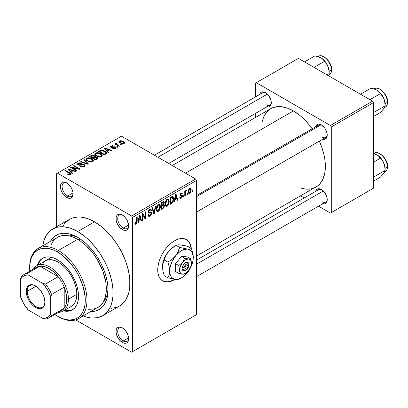 <?xml version="1.0" encoding="UTF-8"?>
<svg xmlns="http://www.w3.org/2000/svg" width="408" height="408" viewBox="0 0 408 408"><rect width="100%" height="100%" fill="white"/><g stroke="black" fill="none" stroke-linecap="round" stroke-linejoin="round"><path stroke-width="0.61" d="M122.777 215.271A7.747 4.473 -120 0 0 117.713 218.887A7.747 4.473 -120 0 0 123.185 228.138L122.344 229.597A8.935 5.161 60 0 1 116.025 218.652A8.935 5.161 60 0 1 122.344 215.006L121.11 214.435L118.83 214.205L117.086 215.215L116.142 217.301L116.142 220.147L117.086 223.319L119.921 227.644L123.573 230.168L125.853 230.393L126.812 230.041L128.178 228.465L128.663 225.95L128.54 224.456L126.812 219.718L124.761 216.954L122.344 215.006A8.935 5.161 60 0 1 128.663 225.95A8.935 5.161 60 0 1 122.344 229.597L123.185 228.138A7.747 4.473 60 0 1 118.126 221.315A7.747 4.473 60 0 1 119.314 215.108A7.747 4.473 60 0 1 122.777 215.271M122.777 328.124A7.747 4.473 -120 0 0 117.713 331.74A7.747 4.473 -120 0 0 123.185 340.986L122.344 342.445A8.935 5.161 60 0 1 116.025 331.5A8.935 5.161 60 0 1 122.344 327.853L121.11 327.282L118.83 327.053L117.086 328.063L116.142 330.149L116.142 332.994L117.086 336.166L119.921 340.491L123.573 343.016L125.853 343.24L126.812 342.888L128.178 341.312L128.663 338.798L128.54 337.304L127.597 334.127L125.853 331.107L122.344 327.853A8.935 5.161 60 0 1 128.663 338.798A8.935 5.161 60 0 1 122.344 342.445L123.185 340.986A7.747 4.473 60 0 1 118.126 334.162A7.747 4.473 60 0 1 119.314 327.955A7.747 4.473 60 0 1 122.777 328.124M67.172 183.172A7.747 4.473 -120 0 0 62.108 186.787A7.747 4.473 -120 0 0 67.58 196.034L66.739 197.492A8.935 5.161 60 0 1 60.42 186.548A8.935 5.161 60 0 1 66.739 182.901L64.321 182.06L62.271 182.458L61.486 183.11L60.899 184.034L60.42 186.548L60.899 189.618L62.271 192.775L64.321 195.544L67.968 198.064L70.247 198.288L71.206 197.936L72.573 196.36L73.058 193.846L72.935 192.352L71.992 189.174L70.247 186.155L66.739 182.901A8.935 5.161 60 0 1 73.058 193.846A8.935 5.161 60 0 1 66.739 197.492L67.58 196.034A7.747 4.473 60 0 1 62.521 189.21A7.747 4.473 60 0 1 63.709 183.003A7.747 4.473 60 0 1 67.172 183.172M170.952 281.025L174.242 279.5A23.827 13.76 120 0 0 174.563 279.312L174.242 279.5L174.578 279.699L174.242 279.5A23.827 13.76 120 0 1 162.496 280.78M190.766 246.707L190.985 248.232A23.827 13.76 120 0 0 186.323 239.506M174.578 240.786A23.827 13.76 -60 0 1 186.492 239.603A23.827 13.76 -60 0 1 191.321 248.426L190.143 243.806L188.588 241.342L186.492 239.603L183.937 238.66L181.024 238.542L177.863 239.261L174.578 240.786L171.289 243.056L168.127 245.988L165.214 249.466L162.659 253.363L160.568 257.519L159.008 261.783L158.049 265.985L157.728 269.969L158.049 273.579L159.008 276.675L160.568 279.138L162.659 280.877A23.827 13.76 -60 0 1 159.008 261.783A23.827 13.76 -60 0 1 174.578 240.786M175.109 279.378A23.827 13.76 -60 0 1 174.578 279.699L171.289 281.219L168.127 281.938L165.214 281.821L162.659 280.877A23.827 13.76 -60 0 0 174.578 279.699L175.109 279.378M196.483 195.559L318.607 125.052A7.15 4.126 60 0 1 321.774 125.195A7.15 4.126 -120 0 0 317.286 126.954M315.619 126.781A8.339 4.814 60 0 1 321.341 124.919L319.082 124.134L318.061 124.175L316.435 125.118L315.557 127.061M259.677 94.483A8.339 4.814 60 0 1 265.399 92.621L263.14 91.841L261.227 92.208L259.947 93.682L259.615 94.763M315.619 191.377A8.339 4.814 60 0 1 321.341 189.516L319.082 188.731L318.061 188.771L316.435 189.715L315.557 191.658M73.007 192.902L67.58 196.034L73.007 192.902M128.612 337.855L123.185 340.986L128.612 337.855M128.612 225.002L123.185 228.138L128.612 225.002M78.984 238.155A39.316 22.7 -120 0 0 64.301 235.431A39.316 22.7 60 0 1 78.984 238.155M77.688 237.38L80.662 239.261L86.496 243.969L91.989 249.767L96.931 256.438L101.133 263.721L104.438 271.335L105.713 275.176L107.437 282.744L107.875 286.396L107.875 293.26L106.712 299.324L104.438 304.353L102.908 306.418L99.134 309.55L94.539 311.248L90.897 311.554A42.891 24.766 60 0 0 108.018 289.91A42.891 24.766 60 0 0 77.688 237.38L77.688 237.38A42.891 24.766 60 0 0 50.388 241.388L52.469 238.384L54.244 236.645L58.451 234.218L60.838 233.554L63.393 233.259L68.886 233.804L74.715 235.829L77.688 237.38M111.221 308.336L116.989 307.219L119.559 306.01A50.041 28.892 -120 0 0 127.23 265.909A50.041 28.892 -120 0 0 94.539 221.814L77.688 231.54A50.041 28.892 60 0 1 110.379 275.64A50.041 28.892 60 0 1 102.709 315.736A50.041 28.892 60 0 1 83.252 315.965L87.96 317.429L91.229 317.97L97.349 317.725L102.709 315.736L107.11 312.089L110.379 306.913L111.552 303.812L112.904 296.738L112.904 288.726L111.552 280.092L108.895 271.157L107.11 266.689L105.045 262.273L100.138 253.776L94.37 245.999L87.96 239.231L84.594 236.314L77.688 231.54L94.539 221.814L87.638 218.611L80.998 217.107L77.862 217.01L72.094 218.127L69.518 219.336L65.117 222.987L63.332 225.394M172.268 165.515L270.728 108.671A45.278 26.143 -120 0 1 293.367 110.915L299.615 115.229L302.66 117.871L308.458 123.991L312.145 128.78A45.278 26.143 -120 0 0 293.367 110.915L185.528 173.171L293.367 110.915L287.125 108.018L281.117 106.651L278.276 106.564L273.059 107.579L270.728 108.671L266.75 111.976L263.792 116.657L262.094 121.91M300.222 187.95L305.618 189.108L308.458 189.195L311.156 188.889L316.006 187.088A45.278 26.143 -120 0 0 319.296 141.163L321.601 146.752L324.003 154.836L324.768 158.799L325.385 166.362L324.768 173.221L322.947 179.102L319.989 183.789L318.118 185.62L196.483 256.096M196.483 260.156L318.607 189.649A7.15 4.126 60 0 1 321.774 189.786M154.454 155.229L262.665 92.754A7.15 4.126 60 0 1 265.837 92.897M196.483 314.721L196.483 180.469L132.452 217.433L132.452 351.686L196.483 314.721L131.611 352.175L75.72 319.908L131.611 352.175L196.483 314.721L196.483 180.469L195.641 179.01L131.611 215.975L57.472 173.171L121.497 136.206L195.641 179.01L196.483 180.469L132.452 217.433L132.452 351.686L196.483 314.721M187.445 193.469L187.445 194.443L186.91 194.754L186.91 193.78L187.445 193.469L186.91 193.78L186.91 194.754L187.445 194.443L186.91 194.131L187.445 194.443L187.445 193.469M185.298 193.111L185.298 195.682L184.763 195.988L184.763 191.036L185.298 190.73L185.298 191.52L185.808 190.368L186.446 190.24L186.293 191.036L185.482 191.75L185.298 193.111L185.4 192.041L186.293 191.036L186.446 190.24L185.936 190.271L185.298 191.52L185.298 190.73L184.763 191.036L184.763 195.988L185.298 195.682L184.763 195.371L185.298 195.682L185.298 193.111L184.763 192.805L185.298 193.111M183.768 195.59L183.768 196.564L183.233 196.875L183.233 195.901L183.768 195.59L183.233 195.901L183.233 196.875L183.768 196.564L183.233 196.253L183.768 196.564L183.768 195.59M181.091 193.78L181.774 194.177L182.31 193.78L181.086 193.071L182.31 193.78L181.963 192.953L181.07 193.081L179.862 195.192L180.173 195.962L181.188 195.942L179.862 195.177L181.713 195.911L179.887 194.856L181.851 196.284L181.132 197.467L180.576 197.549L180.321 196.962L179.785 197.36L180.219 198.324L181.091 198.196L182.386 195.85L181.009 195.055L182.386 195.85L182.315 196.503L181.229 198.115L180.438 198.395L180.005 198.109L179.785 197.36L180.321 196.962L180.545 197.528L180.968 197.549L181.841 196.447L181.688 195.901L180.361 196.029L179.959 195.713L179.938 194.596L180.591 193.443L181.55 192.892L182.111 193.086L182.31 193.78L181.774 194.177L181.585 193.708L181.091 193.78L180.407 194.891L182.075 194.973L182.386 195.85L182.08 194.973L180.571 195.09L180.397 194.779L181.091 193.78L181.57 193.698L180.805 193.259M174.915 199.645L174.451 201.945L173.89 202.271L175.516 194.519L176.083 194.193L177.791 200.012L177.23 200.338L176.766 198.574L174.915 199.645L176.766 198.574L177.23 200.338L177.791 200.012L176.083 194.193L175.516 194.519L173.89 202.271L174.451 201.945L174.007 201.69L174.451 201.945L174.915 199.645L174.491 199.4L174.915 199.645M165.607 206.071L167.147 206.249L165.184 205.112L167.147 206.249L165.893 206.336L165.107 204.632L165.495 201.465L166.637 199.645L167.892 199.028L168.779 199.543L169.192 200.991L169.101 202.904L168.397 204.908L167.147 206.249L168.683 204.321L169.213 201.567L168.376 199.15L167.153 199.262C165.653 200.583 164.965 202.174 165.077 204.041L165.934 206.361M156.799 211.155L158.34 211.334L156.376 210.202L158.34 211.334L157.085 211.421L156.3 209.717L156.687 206.55L157.83 204.729L159.084 204.112L159.972 204.627L160.385 206.076L160.293 207.988L159.589 209.993L158.34 211.334L159.875 209.406L160.405 206.652L159.569 204.235L158.345 204.347C156.845 205.668 156.157 207.259 156.269 209.126L157.126 211.446M136.012 223.431L135.364 222.391L134.824 222.788L135.145 224.242L135.986 224.237L134.89 223.604L135.986 224.237L135.145 224.242L134.824 222.788L135.364 222.391L135.731 223.502L136.507 222.834L136.665 216.949L137.2 216.638L137.011 222.86L135.986 224.237L137.2 221.264L137.2 216.638L136.665 216.949L136.588 222.579L136.012 223.431L134.829 223.003M138.761 220.514L138.297 222.814L137.736 223.14L139.368 215.388L139.934 215.062L141.642 220.886L141.081 221.207L140.617 219.443L138.761 220.514L140.617 219.443L141.081 221.207L141.642 220.886L139.934 215.062L139.368 215.388L137.736 223.14L138.297 222.814L137.858 222.559L138.297 222.814L138.761 220.514L138.343 220.269L138.761 220.514M142.79 214.771L142.79 220.223L142.254 220.529L142.254 213.721L142.826 213.389L145.09 217.546L145.09 212.084L145.625 211.778L145.625 218.586L145.049 218.917L142.79 214.771L145.049 218.917L145.625 218.586L145.625 211.778L145.09 212.084L145.09 217.546L142.826 213.389L142.254 213.721L142.254 220.529L142.79 220.223L142.254 219.912L142.79 220.223L142.79 214.771L142.254 214.46L142.79 214.771M151.597 213.251L151.144 214.94L150.266 215.97L149.027 216.454L148.262 215.71L148.155 214.914L148.691 214.516L149.037 215.444L149.461 215.546L150.389 215.062L150.991 214.088L150.812 212.966L148.915 213.129L148.328 212.333L148.711 210.441L150.164 209.1L151.026 209.161L151.445 210.36L150.909 210.757L150.552 209.911L149.751 210.105L148.981 211.023L148.874 212.063L149.297 212.384L151.144 212.17L151.597 213.251L150.787 212.099L149.012 212.313L148.844 211.721L149.848 210.044L150.588 209.926L150.909 210.757L151.445 210.36L150.95 209.105L149.833 209.258L148.308 212.007L148.736 213.058L150.822 212.971L151.062 213.573L149.976 215.368L149.073 215.47L148.691 214.516L148.155 214.914L148.716 216.352L149.93 216.189L148.165 215.169L149.93 216.189L151.597 213.251L149.899 212.272L151.597 213.251M155.912 205.836L154.229 213.619L153.704 213.919L152.118 208.029L152.674 207.708L153.933 212.991L155.351 206.157L155.912 205.836L155.351 206.157L153.933 212.991L152.674 207.708L152.118 208.029L153.704 213.919L154.229 213.619L153.51 213.206L154.229 213.619L155.912 205.836M164.465 205.709L163.664 207.998L161.175 209.61L161.175 202.802L163.134 201.685L163.919 201.669L164.307 202.909L163.736 204.459L164.312 204.831L164.465 205.709L163.736 204.459L164.312 202.7L163.878 201.639L161.175 202.802L161.175 209.61L162.833 208.651L162.144 208.253L162.833 208.651L164.465 205.709L162.751 204.719L164.465 205.709M173.579 199.002L172.747 202.496L169.983 204.525L169.983 197.712L172.686 196.508L173.349 197.288L173.579 199.002C173.686 197.538 173.273 196.702 172.329 196.483L169.983 197.712L169.983 204.525L171.554 203.618L170.865 203.22L171.554 203.618C173.043 202.399 173.721 200.858 173.579 199.002L173.018 198.681L173.579 199.002M191.199 189.746L190.419 192.566L189.516 193.321L188.72 193.259L188.221 191.082L188.996 188.746L189.888 188.001L190.679 188.052L191.199 189.746L190.618 188.017L189.705 188.098L188.21 191.525L188.802 193.316L189.705 193.224L188.277 192.403L189.705 193.224L191.199 189.746L190.607 189.409L191.199 189.746M192.499 190.551L192.499 191.525L191.964 191.831L191.964 190.862L192.499 190.551L191.964 190.862L191.964 191.831L192.499 191.525L191.964 191.214L192.499 191.525L192.499 190.551M56.625 173.66L56.625 226.777L56.625 173.66L57.472 173.171L131.611 215.975L132.452 217.433L131.611 215.975L195.641 179.01L121.497 136.206L56.625 173.66M121.727 144.83L120.885 144.34L120.35 144.651L121.191 145.136L121.727 144.83L120.885 144.34L120.35 144.651L121.191 145.136L121.727 144.83M118.055 146.951L117.208 146.462L116.673 146.773L117.514 147.262L118.055 146.951L117.208 146.462L116.673 146.773L117.514 147.262L118.055 146.951M108.737 152.332L107.437 151.047L109.293 149.976L111.517 150.725L112.078 150.399L104.468 147.982L103.907 148.308L108.171 152.653L108.737 152.332L107.437 151.047L109.293 149.976L111.517 150.725L112.078 150.399L104.468 147.982L103.907 148.308L108.171 152.653L108.737 152.332M99.047 156.942L100.684 156.907L101.913 156.29L102.199 155.371L101.322 154.168L99.45 153.122L97.543 152.694L96.038 152.847L94.901 153.592L94.804 154.469L95.543 155.433L97.053 156.371L99.047 156.942L101.51 156.59L102.143 155.183L100.557 153.653C99.017 152.658 97.318 152.47 95.462 153.097L94.748 154.107L96.492 156.08L99.047 156.942M90.239 162.032L91.877 161.991L93.106 161.374L93.335 160.268L92.274 159.074L90.642 158.207L88.531 157.774L86.929 158.044L85.981 158.921L86.083 159.763L87.184 160.854L90.239 162.032L92.703 161.675L93.335 160.268L91.749 158.738C90.209 157.743 88.511 157.554 86.654 158.182L85.94 159.191L87.684 161.165L90.239 162.032M84.293 166.53L85.032 165.556L83.783 164.358L82.329 164.195L79.642 164.863L78.474 164.353L78.407 163.883L78.963 163.419L79.963 163.215L81.059 163.531L81.518 163.18L81.156 163.001L78.922 162.787L77.51 163.751L77.709 164.501L78.902 165.189L80.121 165.291L82.829 164.664L83.727 164.893L84.17 165.51L83.513 166.178L82.304 166.418L80.983 166.051L80.524 166.408L83.166 166.923L84.293 166.53L85.032 165.597L84.252 164.577L82.034 164.24L79.56 164.858L78.367 164.062L78.851 163.481L81.059 163.531L81.518 163.18L78.142 163.093L77.479 163.95L78.234 164.909L83.727 164.893L84.17 165.47L83.65 166.107L80.983 166.051L80.524 166.408L84.293 166.53M72.583 173.201L71.288 171.916L73.139 170.845L75.368 171.595L75.929 171.273L68.32 168.856L67.754 169.177L72.022 173.528L72.583 173.201L71.288 171.916L73.139 170.845L75.368 171.595L75.929 171.273L68.32 168.856L67.754 169.177L72.022 173.528L72.583 173.201M69.09 174.828L70.635 174.369L70.814 173.854L70.477 173.359L65.586 170.432L65.05 170.738L69.875 173.65L69.462 174.262L67.81 173.834L67.351 174.191L69.09 174.828L70.349 174.583L70.824 173.961L69.59 172.742L65.586 170.432L65.05 170.738L69.814 173.579L69.681 174.17L67.81 173.834L67.351 174.191L69.09 174.828M77.076 170.605L72.359 167.882L79.336 169.305L79.912 168.973L74.011 165.566L73.476 165.877L78.203 168.606L71.216 167.183L70.645 167.515L76.541 170.916L77.076 170.605L72.359 167.882L79.336 169.305L79.912 168.973L74.011 165.566L73.476 165.877L78.203 168.606L71.216 167.183L70.645 167.515L76.541 170.916L77.076 170.605M88.516 164.006L84.303 159.625L83.742 159.951L87.531 163.776L81.059 161.497L80.504 161.818L87.99 164.307L88.516 164.006L84.303 159.625L83.742 159.951L87.531 163.776L81.059 161.497L80.504 161.818L87.99 164.307L88.516 164.006M94.84 156.682L94.84 157.218L94.182 155.632L94.182 157.549L94.182 155.632L91.229 155.626L91.229 156.422L91.229 155.626L89.561 156.59L95.457 159.997L97.803 158.472L97.793 157.789L97.022 157.095L94.84 156.682L94.355 155.739L92.698 155.234L89.561 156.59L95.457 159.997L97.9 158.156L97.022 157.095L94.87 156.509M105.84 154.005L106.595 153.301L106.488 152.485L105.376 151.414L103.484 150.455L100.965 150.18L98.369 151.506L104.264 154.907L105.84 154.005L106.656 153.031L104.887 151.113L100.827 150.21L98.369 151.506L104.264 154.907L105.84 154.005M111.45 147.033L111.624 146.329L112.996 146.329L113.46 145.977L110.991 145.988L110.991 147.385L110.991 145.988L110.441 146.666L111.007 147.39L114.939 147.364L114.877 148.777L114.877 148.165L113.225 148.145L113.225 148.675L113.225 148.145L112.766 148.497L115.454 148.537L115.887 148.186L115.816 147.339L114.811 146.747L111.394 146.992L111.262 146.666L111.767 146.258L112.996 146.329L113.46 145.977L112.557 145.692L110.767 146.135L110.441 146.691L110.782 147.242L112.302 147.681L114.556 147.227L115.224 147.767L114.505 148.318L113.225 148.145L112.766 148.497L114.847 148.787L116.025 147.818L115.367 146.992L111.981 147.135L111.246 146.752L111.246 147.512M115.857 143.177L115.979 144.605L115.979 143.983L115.296 143.591L115.296 144.208L115.296 143.591L114.76 143.902L119.049 146.375L119.585 146.064L116.586 144.218L116.469 143.749L117.055 143.458L116.596 143.014L115.75 143.264L115.979 143.983L115.296 143.591L114.76 143.902L119.049 146.375L119.585 146.064L116.586 144.218L116.596 143.014L115.683 143.432M124.063 143.57L124.567 143.029L124.491 142.417L122.497 141.01L120.528 140.719L119.126 141.535L119.34 142.367L120.166 143.035L122.885 143.871L124.063 143.57L124.603 142.82L123.293 141.398L119.621 141.005L119.09 141.749L120.35 143.147L124.063 143.57M255.454 83.186L255.454 96.92L255.454 83.186L298.421 58.38L372.565 101.184L330.439 125.506L256.3 82.702L330.439 125.506L331.281 126.965L331.281 212.573L373.407 188.251L373.407 102.643L331.281 126.965L331.281 212.573L330.439 213.058L318.546 206.193L330.439 213.058L373.407 188.251L330.439 213.058L373.407 188.251L373.407 102.643L372.565 101.184L373.407 102.643L331.281 126.965L330.439 125.506L372.565 101.184L298.421 58.38L255.454 83.186M255.454 113.429L255.454 117.489L255.454 113.429M304.251 197.941L300.732 195.906L304.251 197.941M322.488 203.669L324.615 203.883L326.242 202.939L327.124 200.996L327.124 198.339L326.242 195.376L324.615 192.556L321.341 189.516A8.339 4.814 60 0 1 327.236 199.731A8.339 4.814 60 0 1 322.764 203.76M266.546 106.779L268.673 106.988L270.3 106.049L271.182 104.101L271.182 101.444L270.3 98.481L268.673 95.661L265.399 92.621A8.339 4.814 60 0 1 271.295 102.836A8.339 4.814 60 0 1 266.822 106.865M322.488 139.072L324.615 139.286L326.242 138.343L327.124 136.399L327.124 133.742L326.242 130.779L324.615 127.959L321.341 124.919A8.339 4.814 60 0 1 327.236 135.135A8.339 4.814 60 0 1 322.764 139.164M327.221 134.62A7.15 4.126 60 0 1 325.757 137.435A7.15 4.126 60 0 1 322.182 137.083A7.15 4.126 -120 0 0 327.221 134.62M271.279 102.321A7.15 4.126 60 0 1 269.815 105.136A7.15 4.126 60 0 1 266.24 104.785A7.15 4.126 -120 0 0 271.279 102.321M327.221 199.216A7.15 4.126 60 0 1 325.757 202.031A7.15 4.126 60 0 1 322.182 201.679A7.15 4.126 -120 0 0 327.221 199.216M102.709 315.736L119.559 306.01L123.961 302.359L125.746 299.951L128.403 294.081L129.244 290.68L129.754 287.008L129.754 279.001L128.403 270.361L125.746 261.431L121.89 252.542L116.989 244.05L111.221 236.268L104.81 229.505L101.444 226.583L94.539 221.814A50.041 28.892 -120 0 0 69.518 219.336L52.668 229.061A50.041 28.892 60 0 1 77.688 231.54L70.788 228.342L64.148 226.833L58.033 227.078L55.243 227.858L50.337 230.688L46.481 235.125L43.829 240.99L42.743 245.8A50.041 28.892 60 0 1 52.668 229.061M107.993 288.405A39.316 22.7 60 0 1 103.015 302.481A39.316 22.7 -120 0 0 107.993 288.405M128.648 225.435A7.747 4.473 60 0 1 127.056 228.521A7.747 4.473 60 0 1 123.185 228.138A7.747 4.473 -120 0 0 128.648 225.435M128.648 338.283A7.747 4.473 60 0 1 127.056 341.369A7.747 4.473 60 0 1 123.185 340.986A7.747 4.473 -120 0 0 128.648 338.283M73.042 193.331A7.747 4.473 60 0 1 71.451 196.416A7.747 4.473 60 0 1 67.58 196.034A7.747 4.473 -120 0 0 73.042 193.331M164.878 281.627L167.79 281.744M189.807 243.612L188.251 241.148M67.81 174.43L67.81 173.834L67.81 174.43M69.681 174.818L69.681 174.17L69.681 174.818M69.814 173.579L69.681 174.17M65.586 171.049L65.586 170.432L65.586 171.049M69.59 173.39L69.59 172.742L69.59 173.39M68.32 169.754L68.32 168.856L68.32 169.754M71.288 172.778L71.288 171.916L71.288 172.778M70.778 171.416L69.564 170.136L69.564 171.018L69.564 170.136L68.692 169.351L68.692 170.131L68.692 169.351L72.272 170.554L72.272 171.35L72.272 170.554L70.778 171.416L70.778 172.258L70.778 171.416L68.692 169.351L72.272 170.554L70.778 171.416M71.216 167.841L71.216 167.183L71.216 167.841M78.203 169.075L78.203 168.606L78.203 169.075M74.011 166.184L74.011 165.566L74.011 166.184M72.359 168.504L72.359 167.882L72.359 168.504M80.983 166.632L80.983 166.051L80.983 166.632M83.65 166.811L83.65 166.107L83.65 166.811M78.142 164.852L78.142 163.093L78.142 164.852M78.79 165.153L78.79 164.608L78.79 165.153M79.56 165.301L79.56 164.858L79.56 165.301M80.799 165.158L80.799 164.597L80.799 165.158M82.034 164.801L82.034 164.24L82.034 164.801M84.252 166.551L84.252 164.577L84.252 166.551M81.059 162.001L81.059 161.497L81.059 162.001M86.389 163.776L86.389 163.363L86.389 163.776M87.531 164.154L87.531 163.776L87.531 164.154M84.303 160.523L84.303 159.625L84.303 160.523M86.654 160.451L86.654 158.182L86.654 160.451M91.749 159.395L91.749 158.738L91.749 159.395M93.335 161.048L93.335 160.268L93.335 161.048M93.412 160.675L93.335 160.268M88.23 160.864L86.802 159.339L87.348 158.574L89.638 158.401L91.198 159.038L92.534 160.523L92.009 161.961L92.009 161.277L88.23 160.864L88.23 161.451L88.23 160.864L87.174 160.094L86.807 159.314L87.159 158.702L88.138 158.314L90.841 158.85L92.529 160.4L92.188 161.16L91.076 161.563L88.23 160.864M97.022 159.095L97.022 157.095L97.022 159.095M92.55 157.697L90.785 156.677L90.785 157.299L90.785 156.677L91.718 156.142L93.743 155.999L94.059 157.621L94.059 156.759L93.554 157.116L93.554 157.911L93.554 157.116L92.55 157.697L92.55 158.314L92.55 157.697L90.785 156.677L92.539 155.769L93.978 156.162L94.059 156.759L92.55 157.697M94.172 157.554L94.059 156.759M95.304 159.288L93.238 158.095L93.238 158.712L93.238 158.095L94.294 157.483L96.487 157.406L96.926 159.151L96.926 158.268L96.441 158.63L96.441 159.426L96.441 158.63L95.304 159.288L95.304 159.905L95.304 159.288L93.238 158.095L95.054 157.156L96.487 157.406L96.926 158.268L95.304 159.288M95.462 155.366L95.462 153.097L95.462 155.366M100.557 154.311L100.557 153.653L100.557 154.311M102.143 155.963L102.143 155.183L102.143 155.963M102.219 155.591L102.143 155.183M97.038 155.779L95.615 154.255L96.155 153.49L98.445 153.316L100.006 153.954L101.342 155.438L100.817 156.871L100.817 156.193L97.038 155.779L97.038 156.366L97.038 155.779L95.982 155.009L95.615 154.229L95.967 153.617L96.946 153.23L99.649 153.765L101.337 155.315L100.995 156.075L99.883 156.478L97.038 155.779M99.873 151.434L99.873 150.639L99.873 151.434M100.827 150.894L100.827 150.21L100.827 150.894M104.887 151.761L104.887 151.113L104.887 151.761M104.111 154.204L99.593 151.592L99.593 152.215L99.593 151.592L101.424 150.669L104.341 151.414L105.784 152.867L105.08 153.648L105.08 154.443L105.08 153.648L104.111 154.204L104.111 154.821L104.111 154.204L99.593 151.592L101.837 150.629L104.341 151.414L105.565 152.373L105.743 153.056L104.111 154.204M104.468 148.884L104.468 147.982L104.468 148.884M107.437 151.904L107.437 151.047L107.437 151.904M106.927 150.542L105.713 149.262L105.713 150.149L105.713 149.262L104.841 148.476L104.841 149.262L104.841 148.476L108.421 149.68L108.421 150.476L108.421 149.68L106.927 150.542L106.927 151.388L106.927 150.542L104.841 148.476L108.421 149.68L106.927 150.542M114.939 147.364L115.224 148.655M111.981 147.681L111.981 147.135L111.981 147.681M112.838 147.599L112.838 146.926L112.838 147.599M115.367 148.589L115.367 146.992L115.367 148.589M117.208 147.084L117.208 146.462L117.208 147.084M117.055 143.458L116.596 143.014L116.596 143.636L117.055 143.458M116.586 144.218L116.596 143.636M117.361 145.401L117.361 144.784L117.361 145.401M120.885 144.962L120.885 144.34L120.885 144.962M119.621 142.647L119.621 141.005L119.621 142.647M123.293 142.061L123.293 141.398L123.741 142.616L123.466 143.8L123.466 143.208L120.885 142.836L119.927 141.795L120.222 141.367L122.798 141.729L123.762 142.764L122.813 143.386L120.885 142.836L120.885 143.427L120.885 142.836L119.947 141.953L120.222 141.367L121.599 141.239L123.282 142.05M97.012 159.1L96.926 158.268M136.665 220.952L137.2 221.264L136.665 220.952M140.882 220.442L141.642 220.886L140.882 220.442M139.929 219.045L140.617 219.443L139.929 219.045M138.944 219.611L139.444 217.342L139.011 217.092L139.444 217.342L139.689 215.914L139.306 215.689L139.689 215.914L140.434 218.754L138.944 219.611L138.531 219.376L138.944 219.611L140.434 218.754L139.689 215.914L138.944 219.611M143.942 216.883L145.09 217.546L143.942 216.883M144.524 217.949L145.625 218.586L144.524 217.949M148.318 212.242L149.726 213.058L148.318 212.242M149.69 209.345L151.445 210.36L149.69 209.345M149.251 209.702L149.848 210.044L149.251 209.702M148.359 211.441L148.844 211.721L148.359 211.441M148.308 211.91L149.012 212.313M151.19 212.196L150.787 212.099M153.102 211.681L153.724 212.043L153.102 211.681M153.367 212.665L153.933 212.991L153.367 212.665M159.839 206.326L160.405 206.652L159.839 206.326M159.457 209.166L159.875 209.406L159.457 209.166M156.81 208.825L158.345 205.137L157.758 204.796L159.268 205.071L159.87 206.943L158.335 210.538L157.427 210.615L156.81 208.825L156.29 208.529L156.81 208.825L157.478 210.64L158.243 210.589L159.069 209.845L159.859 207.402L159.304 205.091L158.457 205.081L157.59 205.846L156.81 208.825M162.833 201.843L164.312 202.7L162.833 201.843M163.373 204.25L163.736 204.459L163.373 204.25M164.041 204.53L163.736 204.459M161.711 205.321L161.711 203.286L161.175 202.975L161.711 203.286L162.644 202.745L161.956 202.348L162.644 202.745L163.537 202.47L163.776 203.118L163.276 204.347L161.711 205.321L161.175 205.01L161.711 205.321L163.506 204.076L163.542 202.47L161.711 203.286L161.711 205.321M161.711 208.503L161.711 206.117L161.175 205.805L161.711 206.117L162.766 205.505L162.078 205.107L162.766 205.505L163.649 205.285L163.929 206.025L163.404 207.442L161.711 208.503L161.175 208.192L161.711 208.503L163.266 207.565L163.929 206.025L163.429 205.234L161.711 206.117L161.711 208.503M168.647 201.241L169.213 201.567L168.647 201.241M168.264 204.076L168.683 204.321L168.264 204.076M165.617 203.74L167.153 200.053L166.566 199.711L168.076 199.986L168.677 201.858L167.142 205.454L166.234 205.53L165.617 203.74L165.097 203.439L165.617 203.74L166.286 205.556L167.05 205.505L167.877 204.76L168.667 202.317L168.111 200.007L167.265 199.996L166.398 200.761L165.617 203.74M172.808 196.559L172.329 196.483M172.232 197.345L170.519 198.201L170.519 203.419L172.125 202.388L172.747 201.368L173.018 198.64L172.803 197.773L172.232 197.345L173.043 199.303L172.829 201.093L171.482 202.863L170.519 203.419L169.983 203.108L170.519 203.419L170.519 198.201L169.983 197.89L170.519 198.201L171.467 197.651L170.779 197.253L171.467 197.651L172.232 197.345L171.426 196.88L172.492 197.411L171.498 196.84M177.031 199.573L177.791 200.012L177.031 199.573M176.078 198.176L176.766 198.574L176.078 198.176M175.093 198.742L175.593 196.472L175.16 196.222L175.593 196.472L175.838 195.039L175.455 194.82L175.838 195.039L176.588 197.88L175.093 198.742L174.68 198.502L175.093 198.742L176.588 197.88L175.838 195.039L175.093 198.742M181.091 198.196L179.795 197.446L181.091 198.196M179.954 194.524L180.397 194.779L179.954 194.524M180.571 195.09L180.397 194.779M184.763 191.209L185.298 191.52L184.763 191.209M185.609 190.643L186.293 191.036L185.609 190.643M185.482 190.929L185.91 191.174L185.482 190.929M184.763 191.673L185.4 192.041L184.763 191.673M188.746 191.209L189.689 188.812L189.184 188.522L190.256 188.766L190.658 190.108L189.72 192.51L189.159 192.561L188.746 191.209L188.236 190.919L188.746 191.209L189.236 192.591L190.189 192.025L190.658 190.108L190.174 188.731L189.123 189.45L188.746 191.209M64.347 310.371A29.789 17.197 -120 0 0 72.777 309.616M57.472 259.753A29.789 17.197 60 0 1 76.928 286.003A29.789 17.197 60 0 1 72.364 309.871A29.789 17.197 60 0 1 63.5 310.86L65.53 311.197L69.171 311.054L72.364 309.871L74.98 307.698L76.928 304.618L78.127 300.747L78.53 296.233L78.127 291.256L76.928 286.003L74.98 280.673L72.364 275.476L69.171 270.611L65.53 266.261L61.577 262.594L57.472 259.753L53.361 257.851L49.409 256.953L45.767 257.096L42.575 258.279A29.789 17.197 60 0 1 57.472 259.753M29.794 271.162A39.316 22.7 60 0 1 29.667 268.025A39.316 22.7 60 0 1 57.472 251.971L58.313 250.512A40.509 23.389 60 0 1 84.777 286.212A40.509 23.389 60 0 1 78.566 318.673A40.509 23.389 60 0 1 58.313 316.664L57.472 316.18A39.316 22.7 60 0 1 54.815 314.497M29.672 267.541A40.509 23.389 60 0 1 38.056 248.508A40.509 23.389 60 0 1 58.313 250.512A40.509 23.389 -120 0 0 29.667 267.051L29.799 271.249M88.653 309.29L93.605 309.091L97.946 307.484A40.509 23.389 -120 0 0 104.152 275.023A40.509 23.389 -120 0 0 77.688 239.323L58.313 250.512L77.688 239.323A40.509 23.389 -120 0 0 57.436 237.318L53.871 240.276L51.224 244.463M78.52 239.817L80.121 238.894L78.52 239.817M42.901 262.798L45.206 260.885A26.214 15.132 60 0 1 58.313 262.186A26.214 15.132 60 0 1 75.434 285.284A26.214 15.132 60 0 1 71.42 306.291L62.995 311.151A26.214 15.132 60 0 1 58.492 312.375A26.214 15.132 -120 0 0 68.422 299.156L66.739 299.156A25.021 14.448 60 0 1 64.209 308.219A25.021 14.448 60 0 1 58.155 311.712M54.743 314.451L57.472 316.18L62.893 318.694L68.111 319.877L70.574 319.954L75.108 319.076L77.127 318.128L78.963 316.848L81.988 313.364L83.156 311.192L84.737 306.082L85.139 303.195L85.139 296.902L83.156 286.62L78.963 276.114L75.108 269.443L70.574 263.328L62.893 255.719L57.472 251.971L54.743 250.553L52.045 249.456L46.828 248.273L42.024 248.462L39.831 249.074L37.811 250.022L34.354 252.894L31.783 256.958L30.865 259.396L29.799 264.955L29.667 268.025M37.291 265.46L38.01 263.532L39.959 260.452L42.575 258.279A29.789 17.197 60 0 0 37.291 265.46M78.566 318.673L99.832 306.168L102.954 302.578L105.101 297.83L106.197 292.103L106.197 285.615L105.784 282.168L102.954 271.397L97.946 260.707L93.605 254.087L86.006 245.55L80.498 241.102L77.688 239.323L72.104 236.732L69.375 235.946L64.189 235.436L59.517 236.339L38.056 248.508M58.313 316.664A40.509 23.389 -120 0 0 86.955 300.125A40.509 23.389 -120 0 0 58.313 250.512L57.472 251.971A39.316 22.7 60 0 1 85.272 300.125A39.316 22.7 60 0 1 57.472 316.18L58.313 316.664M40.8 259.967L38.852 263.048M66.371 310.712L70.013 310.565M45.206 260.885L48.017 259.85L51.219 259.723L54.697 260.508L58.313 262.186L61.929 264.685L65.407 267.908L68.61 271.738L71.42 276.022L73.726 280.597L75.434 285.284L76.49 289.91L76.847 294.29L76.49 298.258L75.434 301.665L73.726 304.378L71.42 306.291M43.003 258.045A29.789 17.197 -120 0 0 38.133 264.97M383.449 109.15L384.576 107.63L385.147 105.825L384.907 102.332L384.045 98.991A11.597 6.696 -120 0 0 376.946 90.158L379.027 91.769L382.464 96.048L384.045 98.991A11.597 6.696 -120 0 1 385.147 104.361L384.045 98.991L381.934 94.998L379.068 91.708L375.62 89.5L370.938 88.159L360.468 94.202L370.938 88.159L374.156 88.954L376.946 90.158L379.027 91.769L380.409 93.626L369.939 99.669L380.409 93.626L383.331 97.446L384.565 100.623L385.147 105.825L374.202 112.144L373.407 112.955L374.202 112.144L385.147 105.825L385.147 104.361L384.576 107.63L380.409 112.562L373.407 116.606L380.409 112.562L384.52 107.625M387.253 100.098L387.391 101.765A0.714 0.413 180 0 1 387.6 102.061A0.714 0.413 180 0 1 387.391 102.352A10.725 6.191 60 0 1 386.147 106.437M375.217 88.358A10.725 6.191 60 0 1 383.173 92.07A10.725 6.191 60 0 1 387.391 102.352L385.121 103.663L387.391 102.352A10.725 6.191 -120 0 0 382.709 91.56A10.725 6.191 -120 0 0 374.447 88.689C378.078 85.323 388.141 94.34 387.6 102.061A0.714 0.413 0 0 1 387.391 102.352A10.725 6.191 -120 0 1 385.167 107.258C386.611 106.58 387.421 104.851 387.6 102.061M374.202 112.144L373.407 111.302L374.202 112.144M380.312 89.51L381.694 90.464M383.02 91.698L385.32 94.794L386.85 98.328M320.918 124.863L196.483 196.702L320.918 124.863M323.279 191.015L196.483 264.226L323.279 191.015M157.972 157.264L267.337 94.126L157.972 157.264M35.822 286.074A12.51 7.222 -120 0 0 27.224 291.322L26.214 291.322A13.224 7.635 60 0 1 35.567 285.921A13.224 7.635 60 0 1 44.916 302.119L44.207 305.842L42.177 308.173L40.759 308.698L37.388 308.366L33.742 306.26L31.987 304.633L28.953 300.538L26.923 295.866L26.393 293.53L26.393 289.318L27.79 286.232L30.37 284.743L33.742 285.075L35.567 285.921L39.142 288.813L40.759 290.741L43.34 295.214L44.207 297.575L44.916 302.119A13.224 7.635 60 0 1 35.567 307.52A13.224 7.635 60 0 1 26.214 291.322L27.224 291.322A12.51 7.222 60 0 1 29.815 285.595A12.51 7.222 60 0 1 35.822 286.074M36.057 286.222L27.224 291.322L36.057 286.222M33.879 269.663A25.021 14.448 60 0 1 39.933 266.169A25.021 14.448 60 0 1 58.155 276.69L53.774 271.983L49.047 268.51L44.314 266.521L39.933 266.169L58.155 276.69A25.021 14.448 60 0 1 64.209 287.171A25.021 14.448 60 0 1 66.739 299.156L66.096 293.321L64.209 287.171L64.209 308.219L66.096 304.24L66.739 299.156L68.422 299.156A26.214 15.132 -120 0 0 54.32 270.229A26.214 15.132 -120 0 0 33.471 269.04A26.214 15.132 60 0 1 36.781 265.751A26.214 15.132 60 0 1 56.982 272.774A26.214 15.132 60 0 1 68.422 299.156L76.847 294.29L68.422 299.156A26.214 15.132 60 0 1 62.995 311.151M23.899 274.569L36.536 267.271A25.021 14.448 -120 0 1 39.933 266.169L27.295 273.462L28.218 274.972A23.827 13.76 60 0 0 20.4 279.485L21.241 276.955A25.021 14.448 60 0 1 23.899 274.569A25.021 14.448 60 0 1 27.295 273.462A25.021 14.448 -120 0 0 21.241 276.955L20.4 279.485L20.4 296.448L23.649 303.603L28.218 309.993L42.911 318.475L45.523 319.005A25.021 14.448 -120 0 0 51.571 315.512L50.73 313.956L50.73 296.993L51.571 294.469L64.209 287.171L64.209 308.219L51.571 315.512A25.021 14.448 60 0 1 48.919 317.903A25.021 14.448 60 0 1 45.523 319.005L42.911 318.475L45.329 318.215L47.481 317.358L49.297 315.925L50.73 313.956L50.73 296.993L49.297 293.372L47.481 289.843L42.911 283.453L28.218 274.972L27.295 273.462L39.933 266.169L58.155 276.69L45.523 283.983L42.911 283.453L28.218 274.972L25.801 275.227L23.649 276.083L21.833 277.517L20.4 279.485L20.4 296.448A23.827 13.76 60 0 0 28.218 309.993L42.911 318.475A23.827 13.76 60 0 0 50.73 313.956L51.571 315.512L64.209 308.219A25.021 14.448 -120 0 1 61.557 310.605L48.919 317.903M64.209 287.171A25.021 14.448 -120 0 0 58.155 276.69L45.523 283.983A25.021 14.448 60 0 1 51.571 294.469L64.209 287.171M44.911 301.823A12.51 7.222 60 0 1 42.325 307.265A12.51 7.222 60 0 1 32.686 303.914A12.51 7.222 60 0 1 27.224 291.322A12.51 7.222 -120 0 0 35.945 306.571A12.51 7.222 -120 0 0 44.911 301.823M51.571 294.469A25.021 14.448 -120 0 0 45.523 283.983L42.911 283.453A23.827 13.76 60 0 1 50.73 296.993L51.571 294.469M385.147 168.958A11.597 6.696 -120 0 0 384.045 163.588L384.907 166.928L385.147 170.422L384.52 164.975L381.934 159.594L378.012 155.453L373.407 153.326L378.089 155.524L380.409 158.222L373.407 162.267L380.409 158.222L382.464 160.645L384.045 163.588L384.907 166.928L385.147 170.422L374.202 176.74L373.407 177.551L374.202 176.74L373.407 176.74L374.202 176.74L373.407 175.899L374.202 176.74L385.147 170.422L384.045 173.058L380.409 177.159L373.407 181.203L380.409 177.159L384.52 172.222M375.217 152.954A10.725 6.191 60 0 1 383.173 156.667A10.725 6.191 60 0 1 387.391 166.949A0.714 0.413 0 0 0 387.6 166.658A0.714 0.413 180 0 1 387.391 166.949A10.725 6.191 -120 0 0 382.709 156.157A10.725 6.191 -120 0 0 374.447 153.286C378.078 149.92 388.141 158.936 387.6 166.658C387.437 169.417 386.626 171.151 385.167 171.855A10.725 6.191 -120 0 0 387.391 166.949L385.121 168.259L387.391 166.949A10.725 6.191 60 0 1 386.147 171.034M376.9 154.729A11.597 6.696 -120 0 1 376.946 154.754L379.027 156.366L382.464 160.645L384.045 163.588A11.597 6.696 -120 0 0 376.946 154.754L376.88 154.719M383.449 173.747L384.576 172.227L385.147 170.422M380.312 154.107L381.694 155.06M383.02 156.29L385.32 159.39L386.85 162.925M387.253 164.689L387.391 166.362A0.714 0.413 180 0 1 387.6 166.658M328.634 75.332L328.97 74.633L328.634 75.332M329.205 73.532L328.97 74.633L329.205 73.532L326.935 74.843L329.205 73.532L328.965 70.033L329.205 73.532M331.311 67.799L331.449 69.472A0.714 0.413 180 0 1 331.658 69.763A0.714 0.413 180 0 1 331.449 70.054A10.725 6.191 60 0 1 330.205 74.139M319.275 56.059A10.725 6.191 60 0 1 327.231 59.777A10.725 6.191 60 0 1 331.449 70.054L329.18 71.364L331.449 70.054A10.725 6.191 -120 0 0 326.767 59.262A10.725 6.191 -120 0 0 318.505 56.391C322.136 53.025 332.199 62.042 331.658 69.763A0.714 0.413 0 0 1 331.449 70.054A10.725 6.191 -120 0 1 329.231 74.965C330.669 74.287 331.48 72.553 331.658 69.763M313.997 67.371L324.467 61.328L327.389 65.147L328.965 70.033L328.103 66.698L325.992 62.699L324.141 60.394L321.004 57.86L323.085 59.471L324.467 61.328L313.997 67.371M320.958 57.834A11.597 6.696 -120 0 1 321.004 57.86L323.085 59.471L326.522 63.75L328.103 66.698A11.597 6.696 -120 0 1 329.205 72.063L328.103 66.698A11.597 6.696 -120 0 0 321.004 57.86L318.215 56.661L314.996 55.86L304.526 61.904L314.996 55.86L320.938 57.824M328.399 75.689L328.578 75.327M324.37 57.212L325.752 58.166M327.078 59.4L329.378 62.495L330.908 66.03M183.988 267.454L188.756 264.7L188.389 264.124L187.139 263.828L185.604 264.71L183.988 267.454A3.575 2.066 -60 0 1 186.369 264.134A3.575 2.066 -60 0 1 188.756 264.7L188.792 263.706A4.763 2.754 120 0 0 185.528 262.67A4.763 2.754 120 0 0 182.264 267.475L183.988 267.454L188.756 264.7L188.899 263.645L188.756 266.648L183.988 269.397L184.355 269.974L185.604 270.275L187.139 269.392L188.756 266.648A3.575 2.066 -60 0 1 186.369 269.969A3.575 2.066 -60 0 1 183.988 269.397L182.157 269.484L182.157 267.536L182.713 266.052L184.436 263.512L185.528 262.67L187.129 262.216L188.001 262.492L188.899 263.645L188.899 265.593L188.057 265.103L188.899 265.593L188.756 266.648L183.988 269.397L182.264 269.423A4.763 2.754 120 0 0 185.528 270.453L183.467 270.83L182.157 269.484L182.157 267.536L183.988 267.454M182.58 274.166L184.615 273.901L182.58 274.166A8.339 4.814 -60 0 1 179.632 269.969L178.719 273.375L182.58 274.166L185.528 273.375A8.339 4.814 -60 0 1 182.58 274.166L178.719 273.375L175.588 271.565L178.719 273.375L179.632 269.969A8.339 4.814 -60 0 1 182.58 262.37L178.719 265.511L175.588 263.701L181.484 256.367L187.384 256.892L190.516 258.703L187.384 256.892L181.484 256.367L184.615 258.172L181.484 256.367L175.588 263.701L178.719 265.511L179.831 271.616L180.423 272.916L181.361 273.788L182.58 274.166M188.476 270.759L188.481 270.754A8.339 4.814 -60 0 1 185.528 273.375L188.476 270.759L190.638 267.021L191.429 263.16L191.174 260.987L190.516 258.703L188.476 258.963L184.615 258.172L182.58 262.37L178.719 265.511L179.632 269.969L180.423 266.108L182.58 262.37A8.339 4.814 -60 0 1 188.476 258.963L184.615 258.172L182.58 262.37L185.528 259.753L188.476 258.963A8.339 4.814 -60 0 1 191.429 263.16L190.516 258.703L188.476 258.963L189.7 259.34L190.638 260.212L191.429 263.16A8.339 4.814 -60 0 1 188.476 270.759M175.588 271.565L175.588 263.701L175.588 271.565M173.92 246.697L176.062 245.371L179.663 247.447L176.062 245.371L174.242 246.427A16.682 9.629 120 0 0 168.341 251.654L165.898 255.23L164.026 259.136L162.848 263.099L162.445 266.858L162.578 264.894L163.537 261.492L165.806 255.745L168.341 251.654A16.682 9.629 120 0 0 162.445 266.858L162.955 271.203L164.271 275.772L167.867 277.848L164.271 275.772L162.955 271.203L162.578 264.894L164.271 260.044L167.867 262.125L169.177 266.689L169.692 271.04A16.682 9.629 -60 0 1 175.588 255.841A16.682 9.629 -60 0 1 187.384 249.028A16.682 9.629 -60 0 1 193.28 257.417L192.77 253.082L191.454 248.503L189.914 249.007L187.384 249.028L179.663 247.447L177.001 253.832L172.125 261.339L170.09 267.281L169.692 271.04L170.09 274.334L171.268 276.935L172.125 277.925L174.303 279.179L175.588 279.429L178.434 279.149L181.484 277.848L184.538 275.624L187.384 272.62L189.827 269.045L191.699 265.144L192.877 261.176L193.28 257.417L192.382 252.725L191.699 251.522L189.827 249.783L187.384 249.028L183.024 249.839L179.943 251.614L172.054 259.315L167.867 262.125L164.271 260.044L165.806 255.745L168.341 251.654L171.88 248.181L176.735 245.075L180.137 244.846L185.716 245.876L187.859 246.427L191.454 248.503L187.859 246.427L181.795 245.06L178.755 244.856M193.28 257.463L192.77 253.082L191.454 248.503L189.914 249.007L187.384 249.028L179.663 247.447L178.123 251.751L175.588 255.841L172.054 259.315L167.867 262.125L169.177 266.689L169.692 271.04L169.182 274.788L167.867 277.848L175.588 279.429L178.107 279.409L179.663 278.904L178.107 279.409L175.588 279.429A16.682 9.629 -60 0 1 169.692 271.04L169.182 274.788L167.867 277.848L175.588 279.429A16.682 9.629 -60 0 0 181.484 277.848L179.663 278.904M193.28 257.417A16.682 9.629 -60 0 1 187.384 272.62L187.389 272.61M187.379 272.626L187.384 272.62A16.682 9.629 -60 0 1 181.484 277.848M176.062 245.371L178.724 244.785L181.422 245.096M174.242 246.427L171.187 248.651L168.341 251.654L171.88 248.181M327.063 136.68L196.483 212.073M162.323 280.684L162.659 280.877M69.926 173.823L69.926 174.762M84.17 165.47L84.17 166.597M78.367 164.062L78.367 164.98M86.802 159.344L86.802 160.579M92.534 160.528L92.534 161.762M95.615 154.26L95.615 155.489M101.342 155.438L101.342 156.677M105.784 152.867L105.784 154.035M116.418 143.907L116.418 144.855M119.927 141.805L119.927 142.882M123.762 142.785L123.762 143.713M149.068 215.465L148.155 214.934M150.822 212.971L149.7 212.323M150.588 209.926L149.639 209.381M159.268 205.071L158.182 204.444M157.427 210.615L156.335 209.987M163.537 202.47L162.644 201.95M163.644 205.28L162.71 204.745M168.076 199.986L166.989 199.359M166.234 205.53L165.143 204.898M180.576 197.549L179.989 197.207M190.24 188.761L189.424 188.287M189.159 192.561L188.231 192.02M384.596 107.59L385.167 107.258M374.044 88.918L374.447 88.689M196.483 276.67L325.757 202.031M168.754 163.486L269.815 105.136M51.439 257.29L36.781 265.751M374.044 153.515L374.447 153.286M384.596 172.186L385.167 171.855M328.654 75.291L329.231 74.965M318.102 56.625L318.505 56.391M185.528 273.375L184.615 273.901M186.369 269.969L185.528 270.453"/></g></svg>
